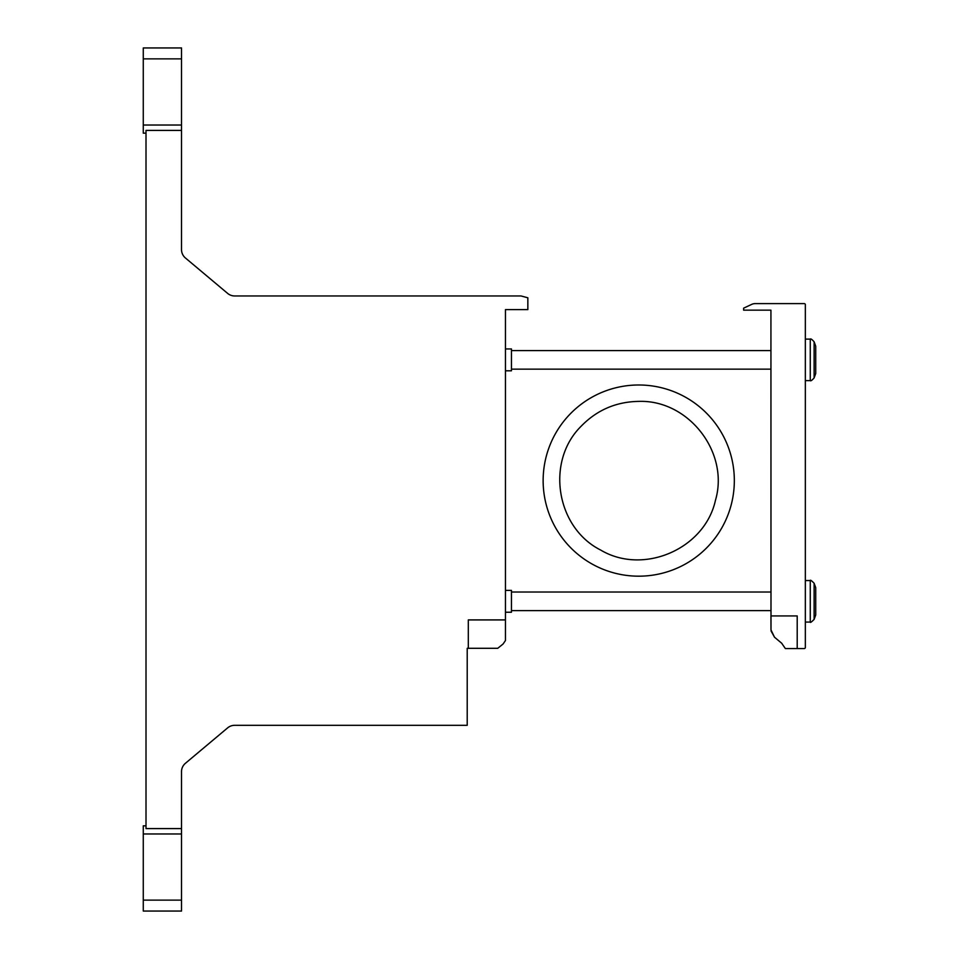 <?xml version="1.0" encoding="UTF-8"?>
<svg xmlns="http://www.w3.org/2000/svg" width="959" height="959" viewBox="0 0 959 959"><rect width="100%" height="100%" fill="white"/><g stroke="black" fill="none" stroke-linecap="round" stroke-linejoin="round"><path stroke-width="1.44" d="M771.036 630.938L774.512 637.208L781.633 643.177L785.373 648.572L804.253 648.572A1.091 1.091 0 0 0 805.344 647.481L805.344 304.698A1.091 1.091 0 0 0 804.253 303.607L755.189 303.607A8.199 8.199 0 0 0 751.724 304.375L743.621 308.151L743.621 310.153L770.928 310.153L771 629.955L774.512 637.208L781.897 643.417M797.205 648.572L797.205 615.93L770.928 615.93L771 629.955M815.725 346.211L815.725 373.519L814.119 377.93L814.119 341.8L815.725 346.211M505.453 348.944L511.459 348.944L511.459 370.797L505.453 370.797M815.725 587.663L815.725 614.971L814.119 619.382L814.119 583.252L815.725 587.663M505.453 590.396L511.459 590.396L511.459 612.238L505.453 612.238M638.742 384.991A95.6 95.6 0 0 1 721.528 528.385A95.6 95.6 0 0 1 555.944 528.385A95.6 95.6 0 0 1 638.742 384.991M181.515 47.95L143.275 47.95L181.515 47.95L181.515 249.604A10.921 10.921 0 0 0 185.411 257.971L227.631 293.394A10.921 10.921 0 0 0 234.655 295.959L521.013 295.959L527.846 297.781L527.846 309.613L505.453 309.613L505.453 640.552L503.067 644.004L497.757 648.296L503.067 644.004M505.453 619.91L468.304 619.91L468.304 648.296L467.213 648.296L467.213 725.316L234.655 725.316A10.921 10.921 0 0 0 227.631 727.881L185.411 763.304A10.921 10.921 0 0 0 181.515 771.671L181.515 828.588L146.008 828.588L146.008 130.412L181.515 130.412M497.757 648.296L468.304 648.296M143.275 47.95L143.275 133.169L146.008 133.169M181.515 833.97L181.515 911.05L143.275 911.05L143.275 833.97L181.515 833.97L181.515 828.588M146.008 825.831L143.275 825.831L143.275 833.97M181.515 125.03L143.275 125.03M805.344 339.114L810.271 339.114L810.271 380.627C810.679 381.262 811.961 380.363 814.119 377.93M805.344 580.555L810.271 580.555L810.271 622.079C810.211 622.942 811.506 622.043 814.119 619.382M181.515 900.129L143.275 900.129M181.515 58.871L143.275 58.871M810.271 339.114C810.679 338.467 811.961 339.366 814.119 341.8M805.344 380.627L810.271 380.627M511.459 369.155L770.928 369.155M511.459 350.586L770.928 350.586M810.271 580.555C810.211 579.692 811.506 580.591 814.119 583.252M805.344 622.079L810.271 622.079M511.459 610.607L770.928 610.607M511.459 592.027L770.928 592.027M638.742 401.389C688.562 399.603 729.571 452.468 715.462 500.286C704.793 549.004 643.381 575.568 600.574 549.998C556.052 527.558 545.587 461.471 580.998 426.371C596.798 410.08 616.05 401.761 638.742 401.389"/></g></svg>
